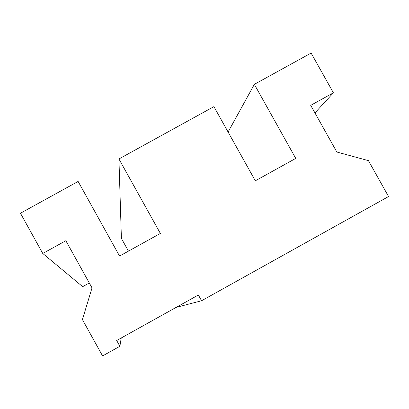 <?xml version="1.0" encoding="UTF-8"?>
<svg xmlns="http://www.w3.org/2000/svg" width="409" height="409" viewBox="0 0 409 409"><rect width="100%" height="100%" fill="white"/><g stroke="black" fill="none" stroke-linecap="round" stroke-linejoin="round"><path stroke-width="0.61" d="M121.228 337.987L119.883 346.285L116.688 340.518L198.345 295.017M119.883 346.285L102.572 355.937L82.424 319.587L92.02 287.885L65.849 240.717L42.761 253.478L20.45 213.232L78.119 181.453L119.561 256.06L160.364 233.442L118.927 158.963L213.907 106.626L255.323 180.804L295.753 158.395L254.347 84.346L311.111 53.063L333.391 92.817L310.712 105.353L336.852 152.03L368.427 160.635L388.55 196.54L201.571 300.753L198.37 295.001L143.769 325.421M228.084 132.02L254.347 84.346M314.945 112.915L333.391 92.817M176.115 307.399L201.571 300.753M89.3 282.982L82.664 286.663L42.761 253.478M128.462 251.126L121.401 238.427L118.927 158.963"/></g></svg>
